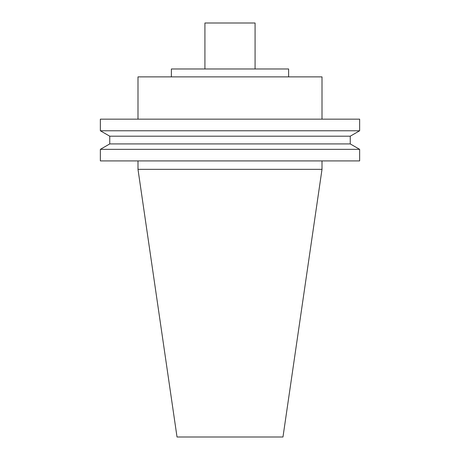 <?xml version="1.0" encoding="UTF-8"?>
<svg xmlns="http://www.w3.org/2000/svg" width="460" height="460" viewBox="0 0 460 460"><rect width="100%" height="100%" fill="white"/><g stroke="black" fill="none" stroke-linecap="round" stroke-linejoin="round"><path stroke-width="0.34" stroke-dasharray="2.3 1.72" d="M255.081 23L204.918 23M204.918 68.971L255.081 68.971L204.918 68.971M288.615 68.971L171.384 68.971M171.384 76.872L288.615 76.872L171.384 76.872M322.006 76.872L137.994 76.872M137.994 119.157L322.006 119.157L137.994 119.157M359.639 119.157L100.36 119.157M359.639 130.772L100.36 130.772M350.25 136.2L109.75 136.2M350.25 143.922L109.75 143.922M359.639 149.345L100.36 149.345M359.639 160.914L100.36 160.914M137.994 160.914L322.006 160.914L137.994 160.914M322.006 169.343L137.994 169.343M282.975 437L177.025 437"/><path stroke-width="0.69" d="M204.918 68.971L204.918 23L255.081 23L255.081 68.971M171.384 76.872L171.384 68.971L288.615 68.971L288.615 76.872M137.994 119.157L137.994 76.872L322.006 76.872L322.006 119.157M100.36 119.157L359.639 119.157L359.639 130.772L100.36 130.772L100.36 119.157M350.25 136.2L350.25 143.922L109.75 143.922L109.75 136.2L350.25 136.2L359.639 130.772M109.75 136.2L100.36 130.772M109.75 143.922L100.36 149.345L359.639 149.345L350.25 143.922M100.36 149.345L100.36 160.914L359.639 160.914L359.639 149.345M322.006 169.343L282.975 437L177.025 437L137.994 169.343L322.006 169.343L322.006 160.914M137.994 169.343L137.994 160.914"/></g></svg>
